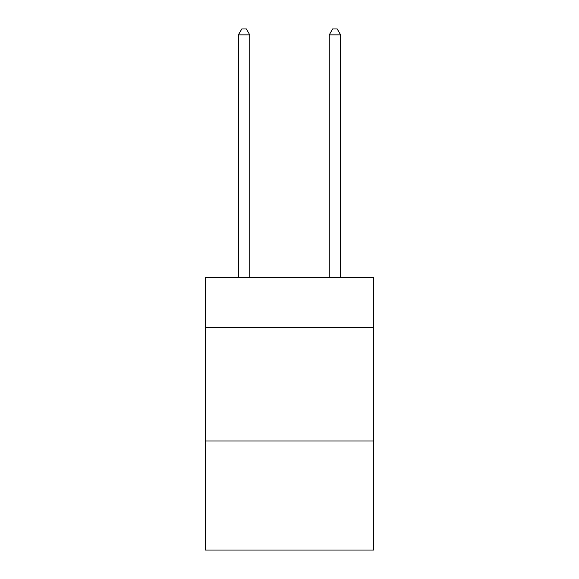 <?xml version="1.0" encoding="UTF-8"?>
<svg xmlns="http://www.w3.org/2000/svg" width="579" height="579" viewBox="0 0 579 579"><rect width="100%" height="100%" fill="white"/><g stroke="black" fill="none" stroke-linecap="round" stroke-linejoin="round"><path stroke-width="0.87" d="M373.549 327.432L373.549 277.464L205.451 277.464L205.451 327.432L373.549 327.432L373.549 550.05L205.451 550.05L205.451 327.432M373.549 441.017L205.451 441.017M249.744 277.464L249.744 34.856L238.389 34.856L238.389 277.464M238.389 34.856L241.798 28.95L246.343 28.95L249.744 34.856M340.611 277.464L340.611 34.856L329.256 34.856L329.256 277.464M329.256 34.856L332.657 28.95L337.202 28.95L340.611 34.856"/></g></svg>
